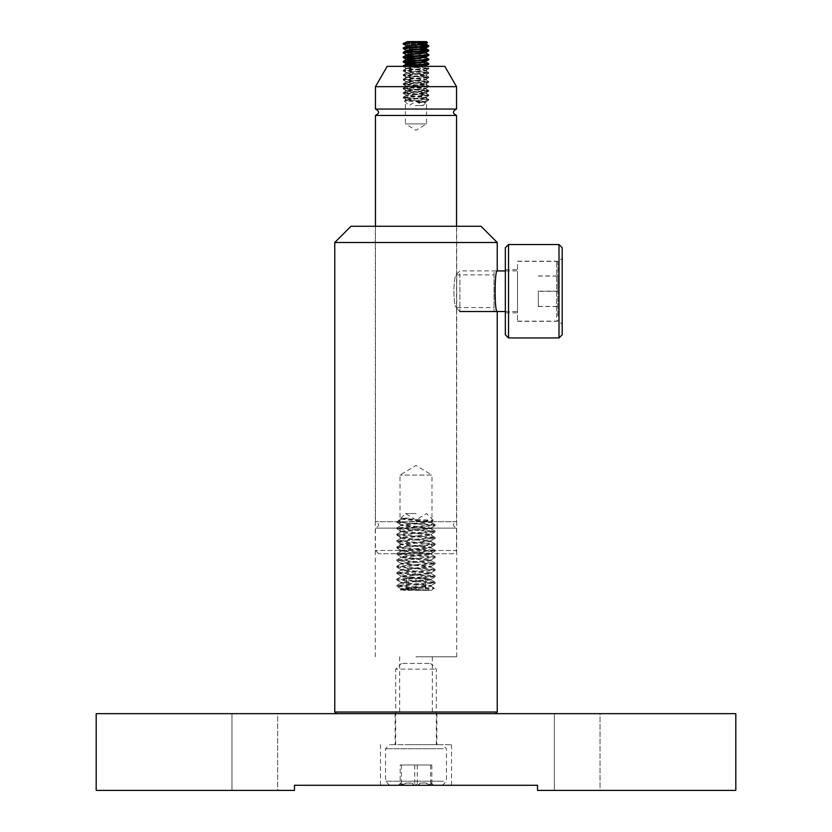 <?xml version="1.0" encoding="UTF-8"?>
<svg xmlns="http://www.w3.org/2000/svg" width="832" height="832" viewBox="0 0 832 832"><rect width="100%" height="100%" fill="white"/><g stroke="black" fill="none" stroke-linecap="round" stroke-linejoin="round"><path stroke-width="0.62" stroke-dasharray="4.16 3.12" d="M277.649 790.4L231.982 790.4L277.649 790.4L277.649 713.648L231.982 713.648L277.649 713.648L277.649 790.4M294.476 790.4L96.19 790.4L96.19 713.648L735.81 713.648L735.81 790.4L537.524 790.4L537.524 785.283L294.476 785.283L294.476 790.4M600.018 713.648L554.351 713.648L600.018 713.648L600.018 790.4L554.351 790.4L600.018 790.4L600.018 713.648M416 713.648L336.398 713.648L416 713.648M416 785.283L451.537 785.283L416 785.283M416 744.671L451.537 744.671L416 744.671M554.351 790.4L554.351 713.648L554.351 790.4M231.982 790.4L231.982 713.648L231.982 790.4M497.234 712.026L334.766 712.026M334.766 242.507L497.234 242.507M494.031 311.553L497.234 311.553C494.437 312.811 494.437 269.693 497.234 270.93L494.031 270.93L494.031 311.553L494.031 270.93M480.99 226.262L351.01 226.262M416 226.262L456.695 226.262L416 226.262M416 656.781L456.695 656.781L416 656.781M456.695 226.262L456.695 274.914C453.014 273.894 453.024 308.589 456.695 307.57C453.014 308.589 453.014 273.905 456.695 274.914L494.031 274.914L494.031 307.57L494.031 274.914M508.539 337.948L508.539 244.535M559 244.535L559 337.948M505.336 271.835L505.336 312.853L505.336 271.835M505.336 247.728L505.336 334.755M562.203 261.518L562.203 324.334L562.203 261.518M562.203 334.755L562.203 247.728M559 264.389L559 321.131L559 264.389M517.525 264.389L517.525 321.131L517.525 264.389M517.525 271.835L517.525 312.853L517.525 271.835M459.898 273.593L459.898 311.553L459.898 273.593M517.525 273.593L517.525 311.553L517.525 273.593M456.695 276.37L456.695 308.35L456.695 276.37M517.525 265.117L517.525 321.308L517.525 265.117M556.546 317.377L556.546 261.186L556.546 317.377M557.825 316.264L557.825 262.465L557.825 316.264M557.825 291.356L557.825 275.954L557.825 291.356L538.325 291.356L538.325 306.53L557.825 306.53M538.325 306.53L538.325 291.356M538.325 276.068L557.825 276.068M538.325 275.954L557.825 275.954M538.325 291.127L557.825 291.127M538.325 306.415L557.825 306.415M375.461 86.663L456.539 86.663M456.539 109.044L375.461 109.044M405.444 66.352L426.556 66.352L405.444 66.352L405.444 123.916L426.556 123.916L405.444 123.916L416 130.26L426.556 123.916L426.556 66.352M444.808 66.352L387.192 66.352M375.461 115.44L456.539 115.44M453.284 553.738L378.716 553.738L453.284 553.738L456.539 550.493L375.461 550.493L456.539 550.493L456.539 528.102L375.461 528.102L456.539 528.102C452.41 525.97 452.41 523.838 456.539 521.706L375.461 521.706L456.539 521.706L456.539 226.262M400.005 553.738L400.005 475.072L416 465.462L431.995 475.072L400.005 475.072L431.995 475.072L431.995 553.738L400.005 553.738L431.995 553.738M425.589 578.334L406.359 578.334L425.641 578.334L425.547 588.827L406.359 588.827L425.641 588.827L425.641 578.334L416 572.801L406.401 578.334L406.453 588.827L406.453 578.334M415.896 590.325L429.884 590.325L415.896 590.325M418.922 590.325L400.171 589.93L434.346 588.234L425.318 587.642L410.727 587.642L418.922 590.325L431.35 590.325L403.416 590.325M400.972 522.246L398.757 520.395L408.564 518.097L400.826 518.336L433.212 520.354L396.812 522.246L435.188 524.763L396.812 527.956L435.188 531.159L396.812 534.352L435.188 537.555L396.812 540.748L435.188 543.951L396.812 547.144L435.188 550.347L396.812 553.54L435.115 556.65L396.812 559.936L435.115 563.046L396.812 566.332L435.115 569.442L396.812 572.728L435.115 575.838L396.812 579.124L435.115 582.234L396.885 585.437L425.318 587.642M396.937 522.246L435.188 525.564L396.812 528.757L435.188 531.96L396.812 535.153L435.188 538.356L396.812 541.549L435.188 544.752L396.812 547.945L435.188 551.148L396.812 554.341L435.188 557.544L396.812 560.737L435.188 563.94L396.812 567.133L435.188 570.336L396.812 573.529L435.188 576.732L396.812 579.925L435.188 583.128L396.812 586.321L410.727 587.642M416.083 513.573L405.486 513.573L416.083 513.573M401.502 518.097L405.454 519.168L431.038 521.56L400.962 524.763L431.038 527.956L400.962 531.159L431.038 534.352L400.962 537.555L431.038 540.748L400.962 543.951L431.038 547.144L400.962 550.347L431.038 553.54L400.962 556.743L431.038 559.936L400.962 563.139L431.038 566.332L400.962 569.535L431.038 572.728L400.962 575.931L431.038 579.124L400.962 582.327L431.038 585.52L400.962 588.723L416.114 590.325M408.564 518.097L400.962 519.168L431.038 522.371L400.962 525.564L431.038 528.767L400.962 531.96L431.038 535.163L400.962 538.356L431.038 541.559L400.962 544.752L431.038 547.955L400.962 551.148L431.038 554.351L400.962 557.544L431.038 560.747L400.962 563.94L431.038 567.143L400.962 570.336L431.038 573.539L400.962 576.732L431.038 579.935L400.962 583.128L431.038 586.331L405.288 588.734L400.962 589.524L405.454 590.325M415.917 578.334L415.917 588.827M416.083 578.334L416.083 588.827M422.365 49.598L409.76 49.598M413.327 49.598L422.708 49.598M416.863 41.6L406.744 41.6L416.863 41.6M426.234 41.6L408.574 41.6L427.565 42.536M406.588 41.6L408.574 41.6M418.038 102.69L425.807 101.806L428.189 100.381L428.043 99.778C428.938 100.63 425.599 101.608 418.038 102.69L426.119 102.367L404.456 100.953L428.792 99.778L403.208 97.791L428.792 95.555L403.208 93.319L428.792 91.083L403.208 88.837L428.792 86.601L403.208 84.365L428.792 82.129L403.208 79.882L428.792 77.646L403.208 75.41L428.792 73.174L403.208 70.928L428.792 68.692L403.322 66.352M427.846 63.929L416 63.086M427.846 59.457L416 58.614M427.846 54.974L416 54.132M411.694 53.903L403.27 53.092M421.71 49.993L403.27 48.62M422.708 45.583L403.27 44.138M422.708 45.022L403.364 43.389M422.708 49.504L404.154 48.256M428.73 54.631L404.154 52.738M428.73 59.103L420.316 58.302M416 58.053L414.804 57.99M428.189 100.381L428.792 99.476L427.617 99.778C430.217 99.278 425.942 98.779 414.804 98.29L403.27 97.157L428.73 94.921L403.27 92.685L428.73 90.449L403.27 88.202L428.792 86.039L403.208 83.803L428.792 81.567L403.208 79.331L428.792 77.085L403.208 74.849L428.792 72.613L403.208 70.377L428.792 68.13L405.87 66.352M428.73 63.586L420.316 62.774M428.792 99.476L424.06 97.354L406.12 95.555L425.88 93.319L406.12 91.083L425.88 88.837L406.12 86.601L425.88 84.365L406.12 82.129L425.88 79.882L406.12 77.646L425.88 75.41L406.12 73.174L425.797 70.834L406.12 68.692L425.797 66.352L428.73 68.058M415.345 105.56L423.01 105.56L415.345 105.56M424.195 102.69L425.88 102.274L424.06 101.826L406.12 100.038L425.797 97.698M425.152 66.165L416 65.333M425.807 61.516L416 60.85M425.152 57.21L416 56.368M418.142 52.052L413.265 51.709M422.708 47.965L406.203 46.207M422.708 43.482L406.203 41.735M425.807 101.806L406.12 99.476L425.88 97.24L406.12 94.994L425.88 92.758L406.12 90.522L425.88 88.286L406.12 86.039L425.807 83.897L406.12 81.567L425.807 79.425L406.12 77.085L425.807 74.942L406.12 72.613L425.807 70.47L406.12 68.13L423.831 66.352M425.807 65.988L420.306 65.094M425.88 61.422L420.306 60.622M425.88 56.94L420.306 56.139M416 55.817L406.848 54.974M418.995 51.553L412.142 51.064M422.708 47.403L406.848 46.02M422.895 42.942L407.191 41.6M414.575 43.191L416.686 42.598L418.101 43.087M421.751 42.962L422.708 42.921M422.022 42.942L419.214 43.274M417.03 43.118L409.292 42.598L412.578 43.254M409.292 47.258L409.292 42.598L409.978 42.598L409.978 49.598M416.686 49.598L416.686 42.598M415.314 49.598L415.314 47.455M415.314 44.668L415.314 42.598M409.292 49.598L409.292 47.819M400.182 785.283L433.586 785.283L400.182 785.283C404.997 782.215 409.843 782.215 414.742 785.283C420.025 782.215 425.298 782.215 430.56 785.283L431.267 782.964L431.818 785.283C427.003 782.215 422.157 782.215 417.258 785.283C411.986 782.215 406.713 782.215 401.44 785.283L400.733 782.964L400.182 785.283L400.182 764.972L431.818 764.972L400.182 764.972M439.743 785.283L389.605 785.283L439.743 785.283M443.404 781.217L385.538 781.217L443.404 781.217M443.404 748.727L385.538 748.727L443.404 748.727M439.743 744.671L389.605 744.671L439.743 744.671M414.742 764.972L414.742 785.283M430.56 764.972L430.56 785.283M431.818 764.972L431.818 785.283M417.258 764.972L417.258 785.283M401.44 764.972L401.44 785.283M407.129 744.671L436.311 744.671L407.129 744.671M434.262 669.126L395.689 669.126L434.262 669.126M429.156 663.437L401.378 663.437L429.156 663.437M415.906 589.94L428.667 589.94L415.906 589.94M416.79 41.86L407.555 41.86L416.79 41.86M380.463 744.671L380.463 785.283M451.537 744.671L451.537 785.283M395.127 713.648L395.127 744.671M436.873 713.648L436.873 744.671M456.695 656.781L456.695 307.57L494.031 307.57M375.305 656.781L375.305 226.262M399.672 656.781L399.672 713.648M432.328 656.781L432.328 713.648M517.525 321.131L559 321.131L562.203 324.334M517.525 261.352L559 261.352L562.203 258.149M505.336 312.853L517.525 312.853M505.336 269.63L517.525 269.63M505.336 311.553L517.525 311.553M456.695 274.134L459.898 270.93L497.234 270.93M505.336 270.93L517.525 270.93M456.695 308.35L459.898 311.553M557.825 262.465L556.546 261.186L517.525 261.186M557.825 320.029L556.546 321.308L517.525 321.308M375.461 226.262L375.461 521.706C379.59 523.838 379.59 525.97 375.461 528.102L375.461 550.493L378.716 553.738M431.35 590.325L434.346 588.234M398.434 520.624L396.812 522.361M396.812 527.956L396.812 528.757M396.812 534.352L396.812 535.153M396.812 540.748L396.812 541.549M396.812 547.144L396.812 547.945M396.812 553.54L396.812 554.341M396.812 559.936L396.812 560.737M396.812 566.332L396.812 567.133M396.812 572.728L396.812 573.529M396.812 579.124L396.812 579.925M396.812 585.52L396.812 586.321M435.188 524.763L435.188 525.564M435.188 531.159L435.188 531.96M435.188 537.555L435.188 538.356M435.188 543.951L435.188 544.742M435.188 550.347L435.188 551.148M435.188 556.743L435.188 557.544M435.188 563.139L435.188 563.94M435.188 569.535L435.188 570.336M435.188 575.931L435.188 576.732M435.188 582.327L435.188 583.128M433.233 520.291L426.514 513.573L416 519.896L405.486 513.573L400.795 518.263M430.934 521.674L433.212 520.354M401.066 524.878L396.885 522.444M430.934 528.07L435.115 525.647M401.066 531.274L396.885 528.84M430.934 534.466L435.115 532.043M401.066 537.67L396.885 535.236M430.934 540.862L435.115 538.439M401.066 544.066L396.885 541.632M430.934 547.258L435.115 544.835M401.066 550.462L396.885 548.038M430.934 553.654L435.115 551.231M401.066 556.858L396.885 554.434M430.934 560.05L435.115 557.627M401.066 563.254L396.885 560.83M430.934 566.446L435.115 564.023M401.066 569.65L396.885 567.226M430.934 572.842L435.115 570.419M401.066 576.046L396.885 573.622M430.934 579.238L435.115 576.815M401.066 582.442L396.885 580.018M430.934 585.634L435.115 583.211M401.066 588.838L396.885 586.414M400.962 519.168L400.962 518.367M431.038 522.361L431.038 521.56M400.962 525.564L400.962 524.763M431.038 528.757L431.038 527.956M400.962 531.96L400.962 531.159M431.038 535.153L431.038 534.352M400.962 538.356L400.962 537.555M431.038 541.549L431.038 540.748M400.962 544.752L400.962 543.951M431.038 547.945L431.038 547.144M400.962 551.148L400.962 550.347M431.038 554.341L431.038 553.54M400.962 557.544L400.962 556.743M431.038 560.737L431.038 559.936M400.962 563.94L400.962 563.139M431.038 567.133L431.038 566.332M400.962 570.336L400.962 569.535M431.038 573.529L431.038 572.728M400.962 576.732L400.962 575.931M431.038 579.925L431.038 579.124M400.962 583.128L400.962 582.327M431.038 586.321L431.038 585.52M400.962 589.524L400.962 588.723M400.171 589.93L401.066 589.41M434.335 588.182L430.934 586.206M435.115 524.67L430.934 522.246M396.885 527.873L401.066 525.45M435.115 531.066L430.934 528.642M396.885 534.269L401.066 531.846M435.115 537.462L430.934 535.038M396.885 540.665L401.066 538.242M435.115 543.858L430.934 541.434M396.885 547.061L401.066 544.638M435.115 550.254L430.934 547.83M396.885 553.457L401.066 551.034M435.115 556.65L430.934 554.226M396.885 559.853L401.066 557.43M435.115 563.046L430.934 560.622M396.885 566.249L401.066 563.826M435.115 569.442L430.934 567.018M396.885 572.645L401.066 570.222M435.115 575.838L430.934 573.414M396.885 579.041L401.066 576.618M435.115 582.234L430.934 579.81M396.885 585.437L401.066 583.014M398.757 520.395L401.066 519.054M406.401 587.798L402.116 590.325M425.599 587.798L429.884 590.325M428.792 95.555L428.792 94.994M428.792 91.083L428.792 90.522M428.792 86.601L428.792 86.039M428.792 82.129L428.792 81.567M428.792 77.646L428.792 77.085M428.792 73.174L428.792 72.613M428.792 68.692L428.792 68.13M403.208 97.802L403.208 97.24M403.208 93.319L403.208 92.758M403.208 88.837L403.208 88.286M403.208 84.365L403.208 83.803M403.208 79.882L403.208 79.331M403.208 75.41L403.208 74.849M403.208 70.928L403.208 70.377M404.435 101.005L408.99 105.56L416 101.348L423.01 105.56L426.15 102.43M406.203 99.934L404.456 100.953M406.203 95.462L403.27 97.157M425.797 93.226L428.73 94.921M406.203 90.979L403.27 92.685M425.797 88.743L428.73 90.449M406.203 86.507L403.27 88.202M425.797 84.271L428.73 85.966M406.203 82.025L403.27 83.73M425.797 79.789L428.73 81.494M406.203 77.553L403.27 79.248M425.797 75.317L428.73 77.012M406.203 73.07L403.27 74.776M425.797 70.834L428.73 72.54M406.203 68.598L403.27 70.294M425.88 101.712L425.88 102.274M406.12 99.476L406.12 100.038M425.88 97.24L425.88 97.791M406.12 94.994L406.12 95.555M425.88 92.758L425.88 93.319M406.12 90.522L406.12 91.083M425.88 88.286L425.88 88.837M406.12 86.039L406.12 86.601M425.88 83.803L425.88 84.365M406.12 81.567L406.12 82.129M425.88 79.331L425.88 79.882M406.12 77.085L406.12 77.646M425.88 74.849L425.88 75.41M406.12 72.613L406.12 73.174M425.88 70.377L425.88 70.928M406.12 68.13L406.12 68.692M425.88 65.894L425.88 66.456L425.88 65.894M406.12 45.75L406.12 46.311M403.27 97.864L406.193 99.57M428.73 95.628L425.807 97.334M403.27 93.392L406.193 95.087M428.73 91.156L425.807 92.851M403.27 88.91L406.193 90.615M428.73 86.674L425.807 88.379M403.27 84.438L406.193 86.133M428.73 82.202L425.807 83.897M403.27 79.955L406.193 81.661M428.73 77.719L425.807 79.425M403.27 75.483L406.193 77.178M428.73 73.247L425.807 74.942M403.27 71.001L406.193 72.706M428.73 68.765L425.807 70.47M403.27 66.529L406.193 68.224M422.937 42.91L425.256 41.6M409.573 43.274L406.744 41.6M413.795 52.021L416 53.29L418.652 51.761M419.723 51.137L422.396 49.598M412.922 51.511L410.457 50.086M442.395 785.283L446.462 781.217L446.462 748.727L442.395 744.671M389.605 785.283L385.538 781.217L385.538 748.727L389.605 744.671M431.267 782.964L433.586 785.283M400.733 782.964L398.414 785.283M436.311 744.671L436.311 669.126L430.622 663.437M395.689 744.671L395.689 669.126L401.378 663.437"/><path stroke-width="1.25" d="M96.19 790.4L294.476 790.4L294.476 785.283L537.524 785.283L537.524 790.4L735.81 790.4L735.81 713.648L96.19 713.648L96.19 790.4M416 712.026L497.234 712.026L497.234 311.553C494.437 312.811 494.437 269.672 497.234 270.93L497.234 242.507L334.766 242.507L334.766 712.026L416 712.026M334.766 242.507L351.01 226.262L480.99 226.262L497.234 242.507M508.539 249.288L508.539 337.948L559 337.948L559 244.535L508.539 244.535L508.539 249.288M508.539 337.948L505.336 334.755L505.336 247.728L508.539 244.535M559 244.535L562.203 247.728L562.203 334.755L559 337.948M456.539 86.663L375.461 86.663L375.461 109.044L456.539 109.044L456.539 86.663L444.808 66.352L387.192 66.352L375.461 86.663M375.461 109.044C379.59 111.176 379.59 113.308 375.461 115.44L456.539 115.44C452.41 113.308 452.41 111.176 456.539 109.044M456.539 115.44L456.539 226.262M409.76 49.598L413.327 49.598M422.708 42.921L422.365 49.598M407.555 41.6L403.27 43.43L407.555 41.6L426.234 41.6L427.565 42.578L403.364 43.389M403.322 66.352L427.627 64.522L428.792 64.22L427.846 63.929M416 63.086L403.208 61.974L427.627 60.039L428.792 59.738L427.846 59.457M416 58.614L403.208 57.502L427.627 55.567L428.792 55.266L427.846 54.974M416 54.132L411.694 53.903M406.848 54.974L403.208 53.019L428.73 50.856L421.71 49.993M412.142 51.064L406.193 50.315L403.208 48.547L427.627 46.613L428.792 46.311L422.708 45.583M406.848 46.02L403.208 44.065L408.585 43.389M404.154 43.784L403.27 43.43M404.154 48.256L403.27 47.913L405.569 47.538L427.627 46.051L428.73 45.677L422.708 45.022M404.154 52.738L403.27 52.385L405.569 52.021L427.627 50.523L428.73 50.149L422.708 49.504M414.804 57.99L403.208 56.94L428.792 54.704L425.797 52.926L418.142 52.052M420.316 62.774L403.27 61.339L427.627 59.478L428.73 59.103L425.152 57.21M420.316 58.302L416 58.053M405.87 66.352L403.208 65.894L405.569 65.447L427.627 63.96L428.73 63.586L425.797 61.88M425.797 66.352L425.152 66.165M416 65.333L406.203 64.116L424.986 62.286L425.88 61.422M416 60.85L406.203 59.644L425.797 57.408M416 56.368L406.203 55.162L425.797 52.926M413.265 51.709L406.203 50.69L424.986 48.849L425.797 48.454L422.708 47.965M403.27 47.913L407.94 45.864L424.986 44.377L425.797 43.971L422.708 43.482M423.831 66.352L428.73 64.293M420.306 65.094L406.12 63.658L424.986 61.724L428.73 59.81M420.306 60.622L406.12 59.176L425.88 56.94L425.88 57.502M420.306 56.139L416 55.817M406.193 54.798L425.807 52.562L418.995 51.553M406.193 50.315L424.986 48.287L425.88 47.986L422.708 47.403M406.193 45.843L424.986 43.815L425.88 43.514L422.895 42.942M418.101 43.087L421.751 42.962M422.708 42.598L422.022 42.598L422.708 42.598M419.214 43.274L417.03 43.118M412.578 43.254L414.575 43.191M422.022 49.598L422.022 42.942M415.314 47.455L415.314 44.668M409.292 47.819L409.292 47.258M495.602 713.648L497.234 712.026M336.398 713.648L334.766 712.026M459.898 311.553L505.336 311.553M497.234 270.93L505.336 270.93M375.461 115.44L375.461 226.262M428.792 64.22L428.792 63.658M428.792 59.738L428.792 59.176M428.792 55.266L428.792 54.704M428.792 50.783L428.792 50.222M428.792 46.311L428.792 45.75M403.208 61.974L403.208 61.422M403.208 57.502L403.208 56.94M403.208 53.019L403.208 52.468M403.208 48.547L403.208 47.986M403.208 44.065L403.208 43.514M406.203 64.116L403.27 65.822M406.203 59.644L403.27 61.339M406.203 55.162L403.27 56.867M406.203 50.69L403.27 52.385M425.797 48.454L428.73 50.149M425.797 43.971L428.73 45.677M425.88 65.894L425.88 66.456M406.12 63.658L406.12 64.22M406.12 59.176L406.12 59.738M406.12 54.704L406.12 55.266M425.88 52.468L425.88 53.019M406.12 50.222L406.12 50.783M425.88 47.986L425.88 48.547M406.12 45.75L406.12 46.311M425.88 43.514L425.88 44.065M427.565 42.578L425.807 43.597M403.27 62.046L406.193 63.752M403.27 57.574L406.193 59.27M428.73 55.338L425.807 57.034M428.73 50.856L425.807 52.562M428.73 46.384L425.807 48.079M418.652 51.761L419.723 51.137M413.795 52.021L412.922 51.511M410.457 50.086L409.625 49.608"/></g></svg>
